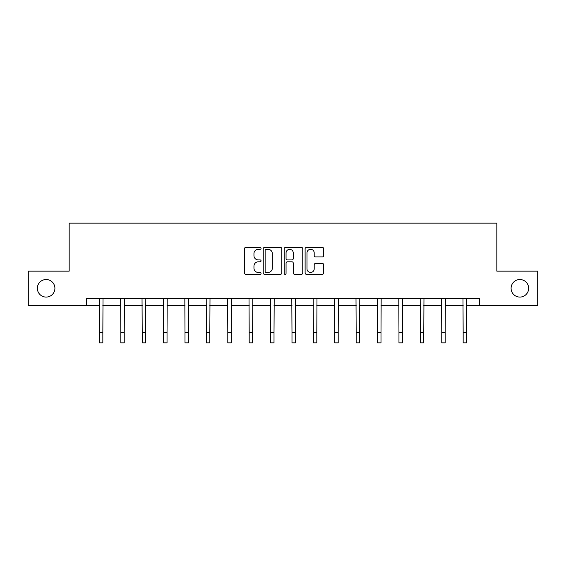 <?xml version="1.0" encoding="UTF-8"?>
<svg xmlns="http://www.w3.org/2000/svg" width="566" height="566" viewBox="0 0 566 566"><rect width="100%" height="100%" fill="white"/><g stroke="black" fill="none" stroke-linecap="round" stroke-linejoin="round"><path stroke-width="0.85" d="M261.053 248.347A0.941 0.941 0 0 0 260.112 247.406L245.807 247.406A1.344 1.344 0 0 0 244.462 248.75L244.462 272.989A1.344 1.344 0 0 0 245.807 274.333L260.112 274.333A0.941 0.941 0 0 0 261.053 273.392A0.941 0.941 0 0 0 260.112 272.451L258.259 272.451A4.309 4.309 0 0 1 253.957 268.142L253.957 266.119A4.309 4.309 0 0 1 258.259 261.81L260.112 261.81A0.941 0.941 0 0 0 261.053 260.869A0.941 0.941 0 0 0 260.112 259.928L258.259 259.928A4.309 4.309 0 0 1 253.957 255.62L253.957 253.596A4.309 4.309 0 0 1 258.259 249.295L260.112 249.295A0.941 0.941 0 0 0 261.053 248.347M511.091 288.299A8.78 8.78 0 0 0 519.871 297.079A8.78 8.78 0 0 0 528.651 288.299A8.78 8.78 0 0 0 519.871 279.526A8.78 8.78 0 0 0 511.091 288.299M37.349 288.299A8.78 8.78 0 0 0 46.129 297.079A8.78 8.78 0 0 0 54.909 288.299A8.78 8.78 0 0 0 46.129 279.526A8.78 8.78 0 0 0 37.349 288.299M322.344 256.9A1.344 1.344 0 0 0 323.688 255.549L323.688 248.75A1.344 1.344 0 0 0 322.344 247.406L306.461 247.406A1.344 1.344 0 0 0 305.109 248.75L305.109 272.989A1.344 1.344 0 0 0 306.461 274.333L322.344 274.333A1.344 1.344 0 0 0 323.688 272.989L323.688 264.775A1.344 1.344 0 0 0 322.344 263.431L315.545 263.431A1.344 1.344 0 0 0 314.201 264.775L314.201 268.85A3.601 3.601 0 0 1 310.6 272.451A3.601 3.601 0 0 1 306.998 268.85L306.998 252.896A3.601 3.601 0 0 1 310.6 249.295A3.601 3.601 0 0 1 314.201 252.896L314.201 255.549A1.344 1.344 0 0 0 315.545 256.9L322.344 256.9M86.591 305.449L28.3 305.449L28.3 271.156L69.172 271.156L69.172 223.153L496.828 223.153L496.828 271.156L537.7 271.156L537.7 305.449L479.409 305.449L479.409 298.586L86.591 298.586L86.591 305.449L99.418 305.449M281.818 248.75A1.344 1.344 0 0 0 280.474 247.406L264.591 247.406A1.344 1.344 0 0 0 263.247 248.75L263.247 272.989A1.344 1.344 0 0 0 264.591 274.333L280.474 274.333A1.344 1.344 0 0 0 281.818 272.989L281.818 248.75M285.526 247.406L301.409 247.406A1.344 1.344 0 0 1 302.753 248.75L302.753 272.989A1.344 1.344 0 0 1 301.409 274.333L294.61 274.333A1.344 1.344 0 0 1 293.266 272.989L293.266 263.162A1.344 1.344 0 0 0 291.922 261.81L287.408 261.81A1.344 1.344 0 0 0 286.063 263.162L286.063 273.392A0.941 0.941 0 0 1 285.123 274.333A0.941 0.941 0 0 1 284.182 273.392L284.182 248.75A1.344 1.344 0 0 1 285.526 247.406M102.842 305.449L120.813 305.449M124.244 305.449L142.208 305.449M145.639 305.449L163.602 305.449M167.034 305.449L185.004 305.449M188.428 305.449L206.399 305.449M209.83 305.449L227.794 305.449M231.225 305.449L249.189 305.449M252.62 305.449L270.59 305.449M274.015 305.449L291.985 305.449M295.41 305.449L313.38 305.449M316.811 305.449L334.775 305.449M338.206 305.449L356.17 305.449M359.601 305.449L377.572 305.449M380.996 305.449L398.966 305.449M402.398 305.449L420.361 305.449M423.793 305.449L441.756 305.449M445.187 305.449L463.158 305.449M466.582 305.449L479.409 305.449M266.07 249.295A0.941 0.941 0 0 0 265.129 250.236L265.129 271.503A0.941 0.941 0 0 0 266.07 272.451L268.022 272.451A4.309 4.309 0 0 0 272.331 268.142L272.331 253.596A4.309 4.309 0 0 0 268.022 249.295L266.07 249.295M293.266 252.96A3.601 3.601 0 0 0 289.665 249.358A3.601 3.601 0 0 0 286.063 252.96L286.063 258.584A1.344 1.344 0 0 0 287.408 259.928L291.922 259.928A1.344 1.344 0 0 0 293.266 258.584L293.266 252.96M99.241 298.586L99.418 332.56L102.842 332.56L103.019 298.586M99.418 332.56L99.418 342.847L102.842 342.847L102.842 332.56M120.636 298.586L120.813 332.56L124.244 332.56L124.414 298.586M120.813 332.56L120.813 342.847L124.244 342.847L124.244 332.56M142.038 298.586L142.208 332.56L145.639 332.56L145.809 298.586M142.208 332.56L142.208 342.847L145.639 342.847L145.639 332.56M163.433 298.586L163.602 332.56L167.034 332.56L167.211 298.586M163.602 332.56L163.602 342.847L167.034 342.847L167.034 332.56M184.827 298.586L185.004 332.56L188.428 332.56L188.605 298.586M185.004 332.56L185.004 342.847L188.428 342.847L188.428 332.56M206.222 298.586L206.399 332.56L209.83 332.56L210 298.586M206.399 332.56L206.399 342.847L209.83 342.847L209.83 332.56M227.624 298.586L227.794 332.56L231.225 332.56L231.395 298.586M227.794 332.56L227.794 342.847L231.225 342.847L231.225 332.56M249.019 298.586L249.189 332.56L252.62 332.56L252.797 298.586M249.189 332.56L249.189 342.847L252.62 342.847L252.62 332.56M270.414 298.586L270.59 332.56L274.015 332.56L274.192 298.586M270.59 332.56L270.59 342.847L274.015 342.847L274.015 332.56M291.808 298.586L291.985 332.56L295.41 332.56L295.586 298.586M291.985 332.56L291.985 342.847L295.41 342.847L295.41 332.56M313.203 298.586L313.38 332.56L316.811 332.56L316.981 298.586M313.38 332.56L313.38 342.847L316.811 342.847L316.811 332.56M334.605 298.586L334.775 332.56L338.206 332.56L338.376 298.586M334.775 332.56L334.775 342.847L338.206 342.847L338.206 332.56M356 298.586L356.17 332.56L359.601 332.56L359.778 298.586M356.17 332.56L356.17 342.847L359.601 342.847L359.601 332.56M377.395 298.586L377.572 332.56L380.996 332.56L381.173 298.586M377.572 332.56L377.572 342.847L380.996 342.847L380.996 332.56M398.789 298.586L398.966 332.56L402.398 332.56L402.567 298.586M398.966 332.56L398.966 342.847L402.398 342.847L402.398 332.56M420.191 298.586L420.361 332.56L423.793 332.56L423.962 298.586M420.361 332.56L420.361 342.847L423.793 342.847L423.793 332.56M441.586 298.586L441.756 332.56L445.187 332.56L445.364 298.586M441.756 332.56L441.756 342.847L445.187 342.847L445.187 332.56M462.981 298.586L463.158 332.56L466.582 332.56L466.759 298.586M463.158 332.56L463.158 342.847L466.582 342.847L466.582 332.56"/></g></svg>
